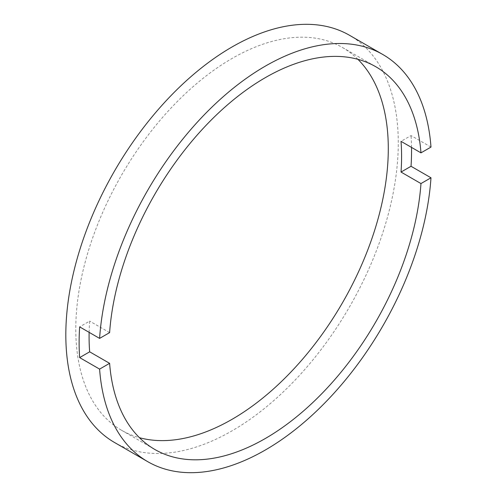<?xml version="1.0" encoding="UTF-8"?>
<svg xmlns="http://www.w3.org/2000/svg" width="497" height="497" viewBox="0 0 497 497"><rect width="100%" height="100%" fill="white"/><g stroke="black" fill="none" stroke-linecap="round" stroke-linejoin="round"><path stroke-width="0.37" stroke-dasharray="2.48 1.86" d="M357.896 59.311A220.972 127.58 120 0 0 342.526 47.538A220.972 127.58 120 0 0 232.043 58.478A220.972 127.58 120 0 0 87.689 253.203A220.972 127.58 120 0 0 121.56 430.272A220.972 127.58 120 0 0 139.44 437.689M114.509 442.485A235.075 135.718 120 0 0 232.043 430.843A235.075 135.718 120 0 0 385.616 223.693A235.075 135.718 120 0 0 349.577 35.324M430.98 147.081L411.031 135.563L401.023 141.341M411.541 147.416A235.075 135.718 120 0 0 411.031 135.563M89.137 332.363A220.972 127.58 -60 0 1 89.659 321.105L79.65 326.883M109.607 332.623L89.659 321.105M342.526 47.538L375.775 66.728M121.56 430.272L154.803 449.462"/><path stroke-width="0.75" d="M401.023 172.055A220.972 127.58 -60 0 0 401.023 141.341L420.971 152.859A220.972 127.58 120 0 0 375.775 66.728A220.972 127.58 120 0 0 265.286 77.675A220.972 127.58 120 0 0 109.607 332.623L99.599 338.401L79.65 326.883A235.075 135.718 120 0 0 79.65 357.598L89.659 351.82L109.607 363.332A220.972 127.58 120 0 0 154.803 449.462A220.972 127.58 120 0 0 265.286 438.522A220.972 127.58 120 0 0 420.971 183.567L401.023 172.055L411.031 166.278A235.075 135.718 120 0 0 411.541 147.416M139.44 437.689A220.972 127.58 120 0 0 232.043 419.325A220.972 127.58 120 0 0 371.476 239.821A220.972 127.58 120 0 0 357.896 59.311M420.971 152.859L430.98 147.081A235.075 135.718 120 0 0 382.827 54.515L349.577 35.324A235.075 135.718 120 0 0 232.043 46.966A235.075 135.718 120 0 0 78.476 254.116A235.075 135.718 120 0 0 114.509 442.485L147.752 461.676A235.075 135.718 120 0 0 265.286 450.033A235.075 135.718 120 0 0 430.98 177.789L411.031 166.278M79.65 357.598L99.599 369.109A235.075 135.718 120 0 0 147.752 461.676M382.827 54.515A235.075 135.718 120 0 0 265.286 66.157A235.075 135.718 120 0 0 99.599 338.401M420.971 183.567L430.98 177.789M99.599 369.109L109.607 363.332M89.659 351.82A220.972 127.58 -60 0 1 89.137 332.363"/></g></svg>

